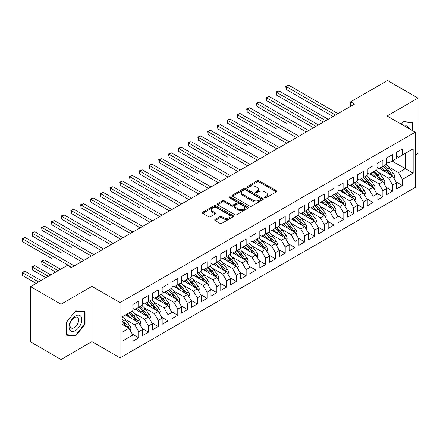 <?xml version="1.0" encoding="UTF-8"?>
<svg xmlns="http://www.w3.org/2000/svg" width="440" height="440" viewBox="0 0 440 440"><rect width="100%" height="100%" fill="white"/><g stroke="black" fill="none" stroke-linecap="round" stroke-linejoin="round"><path stroke-width="0.66" d="M264.831 197.742A0.952 0.55 0 0 0 266.178 197.742L276.364 191.862A1.359 0.781 0 0 0 276.76 191.306A1.359 0.781 0 0 0 276.364 190.757L259.105 180.791A1.359 0.781 0 0 0 257.186 180.791L247 186.67A0.952 0.55 0 0 0 246.725 187.061A0.952 0.55 0 0 0 247 187.446A0.952 0.55 0 0 0 248.341 187.446L249.662 186.687A4.34 2.502 0 0 1 255.799 186.687L257.235 187.517A4.34 2.502 0 0 1 258.506 189.288A4.34 2.502 0 0 1 257.235 191.059L255.915 191.818A0.952 0.55 0 0 0 255.64 192.209A0.952 0.55 0 0 0 255.915 192.594A0.952 0.55 0 0 0 257.257 192.594L258.577 191.835A4.34 2.502 0 0 1 264.715 191.835L266.151 192.665A4.34 2.502 0 0 1 267.421 194.436A4.34 2.502 0 0 1 266.151 196.207L264.831 196.966A0.952 0.55 0 0 0 264.555 197.357A0.952 0.55 0 0 0 264.831 197.742L264.831 196.966M215.1 219.428A1.359 0.781 0 0 0 214.704 219.978A1.359 0.781 0 0 0 215.1 220.534L219.945 223.328A1.359 0.781 0 0 0 221.859 223.328L233.173 216.799A1.359 0.781 0 0 0 233.569 216.244A1.359 0.781 0 0 0 233.173 215.688L215.914 205.728A1.359 0.781 0 0 0 214 205.728L202.686 212.256A1.359 0.781 0 0 0 202.29 212.812A1.359 0.781 0 0 0 202.686 213.367L208.532 216.739A1.359 0.781 0 0 0 210.452 216.739L215.292 213.945A1.359 0.781 0 0 0 215.688 213.395A1.359 0.781 0 0 0 215.292 212.839L212.394 211.167A3.625 2.096 0 0 1 211.332 209.682A3.625 2.096 0 0 1 213.571 207.752A3.625 2.096 0 0 1 217.52 208.203L228.882 214.764A3.625 2.096 0 0 1 229.944 216.244A3.625 2.096 0 0 1 227.706 218.18A3.625 2.096 0 0 1 223.751 217.723L221.859 216.629A1.359 0.781 0 0 0 219.945 216.629L215.1 219.428L215.1 220.534M61.017 304.216L61.017 359.48L91.933 341.632L91.933 286.368L61.017 304.216L30.547 286.622L67.413 265.337L71.324 267.591L354.563 104.066L350.658 101.811L350.658 106.321M91.933 286.368L120.059 302.61L415.217 132.204L415.217 187.462L120.059 357.868L120.059 302.61M415.217 154.985L418 153.379L418 98.115L387.09 115.962L415.217 132.204M418 98.115L387.525 80.52L350.658 101.811M249.761 206.113A1.359 0.781 0 0 0 251.674 206.113L262.988 199.584A1.359 0.781 0 0 0 263.384 199.029A1.359 0.781 0 0 0 262.988 198.479L245.729 188.513A1.359 0.781 0 0 0 243.815 188.513L232.502 195.047A1.359 0.781 0 0 0 232.106 195.597A1.359 0.781 0 0 0 232.502 196.152L249.761 206.113M229.576 197.945A0.952 0.55 0 0 1 230.538 198.083L230.538 196.955L248.078 207.081A1.359 0.781 0 0 1 248.479 207.636A1.359 0.781 0 0 1 248.078 208.191L236.77 214.72A1.359 0.781 0 0 1 234.85 214.72L217.597 204.76L222.437 201.982L222.437 200.855L217.597 203.649A1.359 0.781 0 0 0 217.195 204.204A1.359 0.781 0 0 0 217.597 204.76L217.597 203.649M222.437 201.982A1.359 0.781 0 0 1 224.351 201.982L224.351 200.855A1.359 0.781 0 0 0 222.437 200.855M224.351 200.855L231.352 204.897A1.359 0.781 0 0 0 233.266 204.897L236.478 203.044A1.359 0.781 0 0 0 236.88 202.488A1.359 0.781 0 0 0 236.478 201.933L229.196 197.731A0.952 0.55 0 0 1 228.916 197.34A0.952 0.55 0 0 1 229.504 196.834A0.952 0.55 0 0 1 230.538 196.955M392.068 161.018L405.35 168.685L405.35 153.351L413.166 148.836L402.424 155.04L402.424 148.896L396.561 152.279L396.561 158.422L392.656 160.677L392.656 154.534L386.793 157.916L386.793 164.06L382.888 166.32L382.888 160.171L377.025 163.554L377.025 169.703L373.12 171.958L373.12 165.809L367.263 169.191L367.263 175.34L363.352 177.595L363.352 171.452L357.495 174.834L357.495 180.978L353.59 183.233L353.59 177.089L347.727 180.472L347.727 186.615L343.822 188.876L343.822 182.727L337.959 186.109L337.959 192.258L334.054 194.513L334.054 188.364L328.191 191.747L328.191 197.896L324.286 200.151L324.286 194.007L318.428 197.389L318.428 203.533L314.518 205.788L314.518 199.645L308.66 203.027L308.66 209.171L304.755 211.431L304.755 205.282L298.892 208.665L298.892 214.814L294.987 217.069L294.987 210.92L289.124 214.302L289.124 220.451L285.219 222.706L285.219 216.563L279.356 219.945L279.356 226.089L275.451 228.344L275.451 222.2L269.594 225.583L269.594 231.726L265.683 233.987L265.683 227.838L259.826 231.22L259.826 237.369L255.921 239.624L255.921 233.475L250.058 236.858L250.058 243.007L246.153 245.262L246.153 239.118L240.29 242.501L240.29 248.644L236.385 250.899L236.385 244.756L230.522 248.138L230.522 254.282L226.617 256.542L226.617 250.393L220.759 253.776L220.759 259.925L216.849 262.18L216.849 256.031L210.991 259.413L210.991 265.562L207.081 267.817L207.081 261.673L201.223 265.056L201.223 271.2L197.318 273.454L197.318 267.311L191.455 270.694L191.455 276.843L187.55 279.098L187.55 272.949L181.687 276.331L181.687 282.48L177.782 284.735L177.782 278.586L171.924 281.969L171.924 288.118L168.014 290.373L168.014 284.229L162.156 287.611L162.156 293.755L158.246 296.01L158.246 289.867L152.389 293.249L152.389 299.398L148.484 301.653L148.484 295.504L142.621 298.887L142.621 305.036L138.716 307.291L138.716 301.142L132.853 304.524L132.853 310.673L122.111 316.877L122.111 341.236L132.853 335.033L128.947 328.268L122.111 324.319M413.166 148.836L413.166 173.195L402.424 179.399L398.514 172.634L388.454 166.826M396.022 181.852L402.424 185.548L402.424 179.399M402.424 185.548L396.561 188.931L396.561 182.781L392.656 185.037L388.745 178.272L378.686 172.464M386.26 187.49L392.656 191.186L392.656 185.037M392.656 191.186L386.793 194.568L386.793 188.424L382.888 190.68L378.983 183.909L368.918 178.101M376.492 193.132L382.888 196.823L382.888 190.68M382.888 196.823L377.025 200.206L377.025 194.062L373.12 196.317L369.215 189.552L359.15 183.739M366.724 198.77L373.12 202.466L373.12 196.317M373.12 202.466L367.263 205.849L367.263 199.7L363.352 201.955L359.447 195.19L349.388 189.382M356.956 204.407L363.352 208.104L363.352 201.955M363.352 208.104L357.495 211.486L357.495 205.337L353.59 207.592L349.679 200.827L339.62 195.019M347.188 210.045L353.59 213.741L353.59 207.592M353.59 213.741L347.727 217.124L347.727 210.98L343.822 213.235L339.911 206.465L329.852 200.656M337.425 215.688L343.822 219.379L343.822 213.235M343.822 219.379L337.959 222.761L337.959 216.618L334.054 218.873L330.149 212.108L320.084 206.294M327.657 221.326L334.054 225.022L334.054 218.873M334.054 225.022L328.191 228.404L328.191 222.255L324.286 224.51L320.381 217.745L310.316 211.937M317.889 226.963L324.286 230.659L324.286 224.51M324.286 230.659L318.428 234.042L318.428 227.893L314.518 230.148L310.613 223.382L300.553 217.575M308.121 232.601L314.518 236.297L314.518 230.148M314.518 236.297L308.66 239.679L308.66 233.536L304.755 235.791L300.845 229.02L290.785 223.212M298.353 238.244L304.755 241.934L304.755 235.791M304.755 241.934L298.892 245.316L298.892 239.173L294.987 241.428L291.077 234.663L281.017 228.85M288.591 243.881L294.987 247.577L294.987 241.428M294.987 247.577L289.124 250.96L289.124 244.811L285.219 247.066L281.314 240.301L271.249 234.493M278.822 249.519L285.219 253.215L285.219 247.066M285.219 253.215L279.356 256.597L279.356 250.448L275.451 252.703L271.546 245.938L261.481 240.13M269.055 255.156L275.451 258.852L275.451 252.703M275.451 258.852L269.594 262.235L269.594 256.091L265.683 258.346L261.778 251.576L251.719 245.768M259.287 260.799L265.683 264.49L265.683 258.346M265.683 264.49L259.826 267.872L259.826 261.728L255.921 263.984L252.01 257.219L241.951 251.405M249.519 266.437L255.921 270.132L255.921 263.984M255.921 270.132L250.058 273.515L250.058 267.366L246.153 269.621L242.242 262.856L232.183 257.048M239.756 272.074L246.153 275.77L246.153 269.621M246.153 275.77L240.29 279.153L240.29 273.004L236.385 275.259L232.48 268.494L222.415 262.686M229.988 277.717L236.385 281.408L236.385 275.259M236.385 281.408L230.522 284.79L230.522 278.647L226.617 280.902L222.712 274.131L212.647 268.323M220.22 283.355L226.617 287.045L226.617 280.902M226.617 287.045L220.759 290.428L220.759 284.284L216.849 286.539L212.944 279.774L202.884 273.961M210.452 288.992L216.849 292.688L216.849 286.539M216.849 292.688L210.991 296.07L210.991 289.922L207.081 292.177L203.176 285.411L193.116 279.603M200.684 294.63L207.081 298.326L207.081 292.177M207.081 298.326L201.223 301.708L201.223 295.559L197.318 297.82L193.407 291.049L183.348 285.241M190.922 300.273L197.318 303.963L197.318 297.82M197.318 303.963L191.455 307.346L191.455 301.202L187.55 303.457L183.645 296.687L173.58 290.879M181.154 305.91L187.55 309.601L187.55 303.457M187.55 309.601L181.687 312.983L181.687 306.84L177.782 309.095L173.877 302.33L163.812 296.516M171.386 311.548L177.782 315.243L177.782 309.095M177.782 315.243L171.924 318.626L171.924 312.477L168.014 314.732L164.109 307.967L154.049 302.159M161.618 317.185L168.014 320.881L168.014 314.732M168.014 320.881L162.156 324.264L162.156 318.115L158.246 320.375L154.341 313.605L144.281 307.797M151.85 322.828L158.246 326.519L158.246 320.375M158.246 326.519L152.389 329.901L152.389 323.757L148.484 326.013L144.573 319.242L134.513 313.434M142.087 328.466L148.484 332.156L148.484 326.013M148.484 332.156L142.621 335.539L142.621 329.395L138.716 331.65L134.811 324.885L124.746 319.077M132.319 334.103L138.716 337.799L138.716 331.65M138.716 337.799L132.853 341.182L132.853 335.033M132.853 308.418L134.811 309.546L138.716 307.291M122.111 332.216L128.947 328.268M142.621 302.781L144.573 303.908L148.484 301.653M134.811 324.885L138.716 322.63L125.433 314.958M142.621 329.395L138.716 322.63M152.389 297.138L154.341 298.265L158.246 296.01M144.573 319.242L148.484 316.987L135.201 309.32M152.389 323.757L148.484 316.987M162.156 291.5L164.109 292.627L168.014 290.373M154.341 313.605L158.246 311.35L144.964 303.683M162.156 318.115L158.246 311.35M171.924 285.863L173.877 286.99L177.782 284.735M164.109 307.967L168.014 305.712L154.732 298.04M171.924 312.477L168.014 305.712M181.687 280.225L183.645 281.353L187.55 279.098M173.877 302.33L177.782 300.075L164.5 292.402M181.687 306.84L177.782 300.075M191.455 274.582L193.407 275.71L197.318 273.454M183.645 296.687L187.55 294.432L174.268 286.764M191.455 301.202L187.55 294.432M201.223 268.945L203.176 270.072L207.081 267.817A10.566 6.1 60 0 1 210.595 271.26L214.088 275.924M193.407 291.049L197.318 288.794L184.036 281.127M201.223 295.559L197.318 288.794M210.991 263.307L212.944 264.435L216.849 262.18A10.566 6.1 60 0 1 220.363 265.623L223.856 270.287M203.176 285.411L207.081 283.157L193.798 275.484M210.991 289.922L207.081 283.157M220.759 257.67L222.712 258.797L226.617 256.542M212.944 279.774L216.849 277.519L203.566 269.846M220.759 284.284L216.849 277.519M230.522 252.027L232.48 253.154L236.385 250.899M222.712 274.131L226.617 271.876L213.334 264.209M230.522 278.647L226.617 271.876M240.29 246.389L242.242 247.517L246.153 245.262M232.48 268.494L236.385 266.239L223.102 258.572M240.29 273.004L236.385 266.239M250.058 240.752L252.01 241.879L255.921 239.624M242.242 262.856L246.153 260.601L232.87 252.929M250.058 267.366L246.153 260.601M259.826 235.114L261.778 236.242L265.683 233.987M252.01 257.219L255.921 254.964L242.632 247.291M259.826 261.728L255.921 254.964M269.594 229.471L271.546 230.599L275.451 228.344M261.778 251.576L265.683 249.321L252.401 241.654M269.594 256.091L265.683 249.321M279.356 223.834L281.314 224.961L285.219 222.706M271.546 245.938L275.451 243.683L262.169 236.016M279.356 250.448L275.451 243.683M289.124 218.196L291.077 219.323L294.987 217.069M281.314 240.301L285.219 238.046L271.937 230.373M289.124 244.811L285.219 238.046M298.892 212.559L300.845 213.686L304.755 211.431M291.077 234.663L294.987 232.408L281.705 224.736M298.892 239.173L294.987 232.408M308.66 206.916L310.613 208.043L314.518 205.788M300.845 229.02L304.755 226.765L291.467 219.098M308.66 233.536L304.755 226.765M318.428 201.278L320.381 202.406L324.286 200.151M310.613 223.382L314.518 221.128L301.235 213.461M318.428 227.893L314.518 221.128M328.191 195.641L330.149 196.768L334.054 194.513M320.381 217.745L324.286 215.49L311.003 207.818M328.191 222.255L324.286 215.49M337.959 190.003L339.911 191.131L343.822 188.876M330.149 212.108L334.054 209.853L320.771 202.18M337.959 216.618L334.054 209.853M347.727 184.36L349.679 185.488L353.59 183.233M339.911 206.465L343.822 204.21L330.539 196.543M347.727 210.98L343.822 204.21M357.495 178.722L359.447 179.85L363.352 177.595M349.679 200.827L353.59 198.572L340.302 190.905M357.495 205.337L353.59 198.572M367.263 173.085L369.215 174.213L373.12 171.958M359.447 195.19L363.352 192.935L350.07 185.262M367.263 199.7L363.352 192.935M377.025 167.448L378.983 168.575L382.888 166.32M369.215 189.552L373.12 187.297L359.838 179.625M377.025 194.062L373.12 187.297M386.793 161.805L388.745 162.932L392.656 160.677M378.983 183.909L382.888 181.654L369.606 173.987M386.793 188.424L382.888 181.654M396.561 156.167L398.514 157.295L402.424 155.04M388.745 178.272L392.656 176.017L379.374 168.35M396.561 182.781L392.656 176.017M30.547 286.622L30.547 341.886L61.017 359.48M91.933 341.632L120.059 357.868M398.514 172.634L405.35 168.685L413.166 173.195M412.825 130.823L412.825 122.452L403.398 121.611L401.33 124.184L403.205 121.886L412.335 122.705L412.335 130.537M85.047 324.258L85.047 311.691L75.62 310.849L66.198 322.575L66.198 335.143L75.62 335.984L85.047 324.258L84.557 323.978M265.21 197.879L266.151 197.335A4.34 2.502 0 0 0 267.421 195.564L267.421 194.436M258.506 189.288L258.506 190.416A4.34 2.502 0 0 1 257.235 192.187L256.295 192.731M276.342 191.873L259.105 181.918A1.359 0.781 0 0 0 257.186 181.918L247.379 187.583M262.988 198.479L262.988 199.584L245.729 189.64A1.359 0.781 0 0 0 243.815 189.64L232.518 196.163L232.502 195.047M260.59 199.419A0.952 0.55 0 0 0 260.871 199.029A0.952 0.55 0 0 0 260.59 198.644L245.443 189.899A0.952 0.55 0 0 0 244.101 189.899L242.71 190.702A4.34 2.502 0 0 0 241.439 192.472A4.34 2.502 0 0 0 242.71 194.244L253.066 200.222A4.34 2.502 0 0 0 259.199 200.222L260.59 199.419L260.59 200.547A0.952 0.55 0 0 0 260.871 200.156L260.871 199.029M241.439 192.472L241.439 193.6A4.34 2.502 0 0 0 242.71 195.371L242.71 194.244M260.59 200.547L259.199 201.35A4.34 2.502 0 0 1 253.066 201.35L242.71 195.371M224.351 201.982L231.352 206.024A1.359 0.781 0 0 0 233.266 206.024L236.478 204.171A1.359 0.781 0 0 0 236.88 203.615L236.88 202.488M230.538 198.083L248.061 208.203M238.612 209.088A3.625 2.096 0 0 0 242.566 209.545A3.625 2.096 0 0 0 244.805 207.609A3.625 2.096 0 0 0 243.744 206.129L239.74 203.819A1.359 0.781 0 0 0 237.82 203.819L234.608 205.673A1.359 0.781 0 0 0 234.212 206.222A1.359 0.781 0 0 0 234.608 206.778L238.612 209.088L238.612 210.215A3.625 2.096 0 0 0 242.566 210.672A3.625 2.096 0 0 0 244.805 208.736L244.805 207.609M234.212 206.222L234.212 207.35A1.359 0.781 0 0 0 234.608 207.906L234.608 206.778M238.612 210.215L234.608 207.906M229.944 216.244L229.944 217.371A3.625 2.096 0 0 1 227.706 219.307A3.625 2.096 0 0 1 223.751 218.851L221.859 217.756A1.359 0.781 0 0 0 219.945 217.756L215.122 220.545M211.332 209.682L211.332 210.81A3.625 2.096 0 0 0 212.394 212.295L212.394 211.167M215.276 213.956L212.394 212.295M233.156 216.805L215.914 206.855A1.359 0.781 0 0 0 214 206.855L202.703 213.373M74.624 335.407L75.62 335.984M393.959 178.277L394.587 176.457A3.663 2.112 -120 0 0 393.421 173.338L389.428 168.014A10.566 6.1 -120 0 0 385.897 164.582M385.209 171.721L384.543 170.83A10.566 6.1 -120 0 0 381.013 167.404M382.613 170.22A8.773 5.066 -120 0 0 379.72 168.146M392.37 175.852A3.663 2.112 -120 0 0 391.567 174.411L387.574 169.087A10.566 6.1 -120 0 0 384.038 165.655M383.51 166.788A8.773 5.066 60 0 1 386.875 169.906L390.539 174.796M286.242 123.266L256.944 106.348L256.944 103.526L259.386 102.118L308.66 130.565M382.866 166.331A10.566 6.1 60 0 1 386.403 169.763L389.895 174.422M335.517 115.06L286.242 86.614L288.684 85.201L337.959 113.652M333.075 116.468L286.242 89.43L286.242 86.614L285.709 86.3L288.684 85.201M286.242 89.43L285.709 86.3M384.192 183.915L384.824 182.094A3.663 2.112 -120 0 0 383.653 178.981L379.665 173.652A10.566 6.1 -120 0 0 376.129 170.22M375.441 177.359L374.781 176.473A10.566 6.1 -120 0 0 371.245 173.041M372.845 175.857A8.773 5.066 -120 0 0 369.952 173.784M382.608 181.495A3.663 2.112 -120 0 0 381.799 180.048L377.806 174.724A10.566 6.1 -120 0 0 374.27 171.292M373.742 172.425A8.773 5.066 60 0 1 377.113 175.549L380.771 180.433M276.48 128.904L247.176 111.986L247.176 109.17L249.618 107.756L298.892 136.208M373.098 171.969A10.566 6.1 60 0 1 376.635 175.401L380.127 180.065M374.424 189.552L375.056 187.732A3.663 2.112 -120 0 0 373.885 184.619L369.897 179.289A10.566 6.1 -120 0 0 366.361 175.863M365.679 182.996L365.013 182.111A10.566 6.1 -120 0 0 361.477 178.679M363.083 181.5A8.773 5.066 -120 0 0 360.184 179.427M372.84 187.132A3.663 2.112 -120 0 0 372.031 185.691L368.038 180.362A10.566 6.1 -120 0 0 364.507 176.93M363.974 178.068A8.773 5.066 60 0 1 367.345 181.187L371.002 186.071M266.712 134.541L237.407 117.629L237.407 114.807L239.85 113.399L289.124 141.845M363.33 177.606A10.566 6.1 60 0 1 366.867 181.038L370.359 185.702M325.754 120.698L276.48 92.252L278.922 90.844L328.191 119.29M323.312 122.111L276.48 95.073L276.48 92.252L275.94 91.938L278.922 90.844M276.48 95.073L275.94 91.938M315.986 126.341L266.712 97.889L269.154 96.481L318.428 124.927M313.544 127.749L266.712 100.711L266.712 97.889L266.173 97.581L269.154 96.481M266.712 100.711L266.173 97.581M409.387 128.838A8.976 5.181 120 0 0 408.7 127.226A8.976 5.181 120 0 0 404.635 126.093M411.73 122.353L412.335 122.705M69.927 330.143A8.976 5.181 120 0 0 78.601 327.822A8.976 5.181 120 0 0 80.922 316.465A8.976 5.181 120 0 0 72.254 318.791A8.976 5.181 120 0 0 69.927 330.143M70.505 327.322A6.149 3.548 120 0 0 71.198 327.959A6.149 3.548 120 0 0 76.918 325.089A6.149 3.548 120 0 0 78.034 317.955A6.149 3.548 120 0 0 77.341 317.312A6.149 3.548 120 0 0 71.621 320.183A6.149 3.548 120 0 0 70.505 327.322M75.427 311.13L84.557 311.944L84.557 324.12L75.427 335.478L66.291 334.664L66.291 322.487L75.405 311.118M83.952 311.597L84.557 311.944M364.656 195.19L365.288 193.375A3.663 2.112 -120 0 0 364.122 190.256L360.129 184.927A10.566 6.1 -120 0 0 356.593 181.5M355.911 188.634L355.245 187.748A10.566 6.1 -120 0 0 351.709 184.316M353.315 187.138A8.773 5.066 -120 0 0 350.416 185.064M363.072 192.77A3.663 2.112 -120 0 0 362.263 191.329L358.276 185.999A10.566 6.1 -120 0 0 354.739 182.573M354.206 183.706A8.773 5.066 60 0 1 357.577 186.824L361.24 191.714M256.944 140.184L227.645 123.266L227.645 120.445L230.087 119.037L279.356 147.482M353.568 183.249A10.566 6.1 60 0 1 357.099 186.676L360.597 191.34M354.893 200.833L355.52 199.012A3.663 2.112 -120 0 0 354.354 195.894L350.361 190.57A10.566 6.1 -120 0 0 346.825 187.138M346.143 194.277L345.477 193.386A10.566 6.1 -120 0 0 341.941 189.959M343.547 192.775A8.773 5.066 -120 0 0 340.654 190.702M353.304 198.407A3.663 2.112 -120 0 0 352.495 196.966L348.507 191.642A10.566 6.1 -120 0 0 344.971 188.21M344.443 189.343A8.773 5.066 60 0 1 347.809 192.462L351.472 197.351M247.176 145.822L217.877 128.904L217.877 126.082L220.319 124.674L269.594 153.12M343.8 188.887A10.566 6.1 60 0 1 347.336 192.319L350.829 196.977M306.218 131.978L256.405 103.219L259.386 102.118M256.944 106.348L256.405 103.219M296.45 137.616L246.642 108.856L249.618 107.756M247.176 111.986L246.642 108.856M345.125 206.47L345.752 204.649A3.663 2.112 -120 0 0 344.586 201.537L340.593 196.207A10.566 6.1 -120 0 0 337.062 192.775M336.375 199.914L335.709 199.029A10.566 6.1 -120 0 0 332.178 195.597M333.779 198.413A8.773 5.066 -120 0 0 330.886 196.339M343.536 204.05A3.663 2.112 -120 0 0 342.733 202.604L338.74 197.28A10.566 6.1 -120 0 0 335.203 193.847M334.675 194.981A8.773 5.066 60 0 1 338.041 198.105L341.704 202.989M237.407 151.459L208.109 134.541L208.109 131.725L210.551 130.312L259.826 158.763M334.032 194.524A10.566 6.1 60 0 1 337.568 197.956L341.061 202.62M286.682 143.253L236.874 114.493L239.85 113.399M237.407 117.629L236.874 114.493M335.357 212.108L335.984 210.293A3.663 2.112 -120 0 0 334.818 207.174L330.831 201.845A10.566 6.1 -120 0 0 327.294 198.418M326.607 205.552L325.947 204.666A10.566 6.1 -120 0 0 322.41 201.234M324.011 204.056A8.773 5.066 -120 0 0 321.118 201.982M333.773 209.688A3.663 2.112 -120 0 0 332.965 208.247L328.972 202.917A10.566 6.1 -120 0 0 325.435 199.485M324.907 200.624A8.773 5.066 60 0 1 328.273 203.742L331.936 208.626M227.645 157.097L198.341 140.184L198.341 137.363L200.783 135.954L250.058 164.401M324.264 200.162A10.566 6.1 60 0 1 327.8 203.594L331.293 208.257M276.914 148.896L227.106 120.137L230.087 119.037M227.645 123.266L227.106 120.137M325.589 217.745L326.222 215.93A3.663 2.112 -120 0 0 325.05 212.812L321.062 207.482A10.566 6.1 -120 0 0 317.526 204.056M316.844 211.189L316.179 210.304A10.566 6.1 -120 0 0 312.642 206.872M314.248 209.693A8.773 5.066 -120 0 0 311.35 207.62M324.005 215.325A3.663 2.112 -120 0 0 323.197 213.884L319.204 208.555A10.566 6.1 -120 0 0 315.673 205.128M315.139 206.261A8.773 5.066 60 0 1 318.511 209.38L322.168 214.269M217.877 162.739L188.573 145.822L188.573 143L191.015 141.592L240.29 170.038M314.495 205.805A10.566 6.1 60 0 1 318.032 209.231L321.525 213.895M267.152 154.534L217.338 125.774L220.319 124.674M217.877 128.904L217.338 125.774M315.821 223.388L316.454 221.568A3.663 2.112 -120 0 0 315.288 218.449L311.295 213.125A10.566 6.1 -120 0 0 307.758 209.693M307.076 216.832L306.411 215.941A10.566 6.1 -120 0 0 302.874 212.514M304.48 215.331A8.773 5.066 -120 0 0 301.582 213.257M314.237 220.963A3.663 2.112 -120 0 0 313.429 219.522L309.441 214.198A10.566 6.1 -120 0 0 305.905 210.766M305.371 211.899A8.773 5.066 60 0 1 308.743 215.017L312.406 219.907M208.109 168.377L178.811 151.459L178.811 148.638L181.247 147.23L230.522 175.676M304.733 211.442A10.566 6.1 60 0 1 308.264 214.874L311.762 219.532M257.384 160.171L207.57 131.412L210.551 130.312M208.109 134.541L207.57 131.412M306.059 229.026L306.686 227.205A3.663 2.112 -120 0 0 305.52 224.092L301.527 218.763A10.566 6.1 -120 0 0 297.99 215.331M297.308 222.47L296.643 221.584A10.566 6.1 -120 0 0 293.106 218.152M294.712 220.968A8.773 5.066 -120 0 0 291.819 218.895M304.469 226.606A3.663 2.112 -120 0 0 303.661 225.159L299.673 219.835A10.566 6.1 -120 0 0 296.137 216.403M295.603 217.542A8.773 5.066 60 0 1 298.975 220.66L302.638 225.544M198.341 174.014L169.043 157.097L169.043 154.281L171.485 152.867L220.759 181.319M294.965 217.08A10.566 6.1 60 0 1 298.502 220.512L301.994 225.176M247.615 165.809L197.802 137.055L200.783 135.954M198.341 140.184L197.802 137.055M296.291 234.663L296.918 232.848A3.663 2.112 -120 0 0 295.752 229.73L291.759 224.4A10.566 6.1 -120 0 0 288.228 220.974M287.54 228.107L286.875 227.222A10.566 6.1 -120 0 0 283.344 223.79M284.944 226.611A8.773 5.066 -120 0 0 282.051 224.538M294.701 232.243A3.663 2.112 -120 0 0 293.893 230.802L289.905 225.473A10.566 6.1 -120 0 0 286.368 222.041M285.841 223.179A8.773 5.066 60 0 1 289.207 226.298L292.87 231.181M188.573 179.652L159.274 162.739L159.274 159.918L161.716 158.51L210.991 186.956M285.197 222.717A10.566 6.1 60 0 1 288.734 226.149L292.226 230.813M237.848 171.452L188.04 142.692L191.015 141.592M188.573 145.822L188.04 142.692M286.523 240.301L287.15 238.486A3.663 2.112 -120 0 0 285.984 235.367L281.996 230.038A10.566 6.1 -120 0 0 278.46 226.611M277.772 233.745L277.112 232.859A10.566 6.1 -120 0 0 273.576 229.427M275.176 232.249A8.773 5.066 -120 0 0 272.283 230.175M284.933 237.881A3.663 2.112 -120 0 0 284.13 236.44L280.137 231.11A10.566 6.1 -120 0 0 276.601 227.684M276.072 228.816A8.773 5.066 60 0 1 279.439 231.935L283.102 236.825M178.811 185.295L149.507 168.377L149.507 165.555L151.948 164.148L201.223 192.594M275.429 228.36A10.566 6.1 60 0 1 278.966 231.787L282.458 236.451M228.08 177.089L178.272 148.33L181.247 147.23M178.811 151.459L178.272 148.33M276.755 245.944L277.387 244.123A3.663 2.112 -120 0 0 276.216 241.005L272.228 235.681A10.566 6.1 -120 0 0 268.692 232.249M268.01 239.388L267.344 238.497A10.566 6.1 -120 0 0 263.808 235.07M265.408 237.886A8.773 5.066 -120 0 0 262.515 235.813M275.171 243.518A3.663 2.112 -120 0 0 274.362 242.077L270.369 236.753A10.566 6.1 -120 0 0 266.838 233.321M266.305 234.454A8.773 5.066 60 0 1 269.676 237.573L273.334 242.462M169.043 190.933L139.739 174.014L139.739 171.193L142.18 169.785L191.455 198.231M265.661 233.998A10.566 6.1 60 0 1 269.197 237.43L272.69 242.088M218.317 182.727L168.504 153.967L171.485 152.867M169.043 157.097L168.504 153.967M266.987 251.581L267.619 249.761A3.663 2.112 -120 0 0 266.447 246.648L262.46 241.318A10.566 6.1 -120 0 0 258.923 237.886M258.242 245.025L257.576 244.139A10.566 6.1 -120 0 0 254.04 240.708M255.646 243.524A8.773 5.066 -120 0 0 252.747 241.45M265.403 249.161A3.663 2.112 -120 0 0 264.594 247.715L260.601 242.391A10.566 6.1 -120 0 0 257.07 238.959M256.537 240.097A8.773 5.066 60 0 1 259.908 243.216L263.571 248.1M159.274 196.57L129.976 179.652L129.976 176.836L132.413 175.423L181.687 203.874M255.899 239.635A10.566 6.1 60 0 1 259.43 243.067L262.922 247.731M208.549 188.364L158.736 159.61L161.716 158.51M159.274 162.739L158.736 159.61M257.224 257.219L257.851 255.404A3.663 2.112 -120 0 0 256.685 252.285L252.692 246.956A10.566 6.1 -120 0 0 249.156 243.529M248.474 250.663L247.808 249.777A10.566 6.1 -120 0 0 244.272 246.345M245.878 249.167A8.773 5.066 -120 0 0 242.985 247.093M255.635 254.799A3.663 2.112 -120 0 0 254.826 253.358L250.839 248.028A10.566 6.1 -120 0 0 247.302 244.596M246.769 245.735A8.773 5.066 60 0 1 250.14 248.853L253.803 253.737M149.507 202.208L120.208 185.295L120.208 182.474L122.65 181.066L171.924 209.512M246.131 245.273A10.566 6.1 60 0 1 249.667 248.705L253.16 253.369M198.781 194.007L148.968 165.248L151.948 164.148M149.507 168.377L148.968 165.248M247.456 262.856L248.083 261.041A3.663 2.112 -120 0 0 246.917 257.923L242.924 252.593A10.566 6.1 -120 0 0 239.393 249.167M238.706 256.3L238.04 255.415A10.566 6.1 -120 0 0 234.509 251.983M236.11 254.804A8.773 5.066 -120 0 0 233.216 252.731M245.867 260.436A3.663 2.112 -120 0 0 245.058 258.995L241.071 253.666A10.566 6.1 -120 0 0 237.534 250.239M237.006 251.372A8.773 5.066 60 0 1 240.372 254.49L244.035 259.38M139.739 207.851L110.44 190.933L110.44 188.111L112.882 186.703L162.156 215.149M236.363 250.916A10.566 6.1 60 0 1 239.899 254.342L243.392 259.006M189.013 199.645L139.205 170.885L142.18 169.785M139.739 174.014L139.205 170.885M237.688 268.499L238.315 266.679A3.663 2.112 -120 0 0 237.149 263.56L233.156 258.236A10.566 6.1 -120 0 0 229.625 254.804M228.938 261.943L228.278 261.052A10.566 6.1 -120 0 0 224.741 257.626M226.341 260.442A8.773 5.066 -120 0 0 223.448 258.368M236.099 266.074A3.663 2.112 -120 0 0 235.296 264.632L231.303 259.309A10.566 6.1 -120 0 0 227.766 255.877M227.238 257.01A8.773 5.066 60 0 1 230.604 260.128L234.267 265.018M129.976 213.488L100.672 196.57L100.672 193.749L103.114 192.34L152.389 220.787M226.595 256.553A10.566 6.1 60 0 1 230.131 259.985L233.624 264.644M179.245 205.282L129.437 176.523L132.413 175.423M129.976 179.652L129.437 176.523M227.92 274.137L228.553 272.316A3.663 2.112 -120 0 0 227.381 269.203L223.394 263.874A10.566 6.1 -120 0 0 219.857 260.442M219.175 267.581L218.51 266.695A10.566 6.1 -120 0 0 214.973 263.263M216.573 266.079A8.773 5.066 -120 0 0 213.681 264.006M226.336 271.716A3.663 2.112 -120 0 0 225.528 270.27L221.535 264.946A10.566 6.1 -120 0 0 217.998 261.514M217.47 262.653A8.773 5.066 60 0 1 220.841 265.771L224.499 270.655M120.208 219.126L90.904 202.208L90.904 199.392L93.346 197.978L142.621 226.43M169.482 210.92L119.669 182.166L122.65 181.066M120.208 185.295L119.669 182.166M218.152 279.774L218.785 277.959A3.663 2.112 -120 0 0 217.613 274.841L213.626 269.511A10.566 6.1 -120 0 0 210.089 266.085M209.407 273.218L208.742 272.332A10.566 6.1 -120 0 0 205.205 268.901M206.811 271.722A8.773 5.066 -120 0 0 203.913 269.649M216.568 277.354A3.663 2.112 -120 0 0 215.76 275.913L211.767 270.584A10.566 6.1 -120 0 0 208.236 267.152M207.702 268.29A8.773 5.066 60 0 1 211.073 271.409L214.737 276.293M110.44 224.763L81.136 207.851L81.136 205.029L83.578 203.621L132.853 232.067M159.715 216.563L109.901 187.803L112.882 186.703M110.44 190.933L109.901 187.803M208.389 285.411L209.017 283.597A3.663 2.112 -120 0 0 207.851 280.478L203.858 275.149A10.566 6.1 -120 0 0 200.321 271.722M199.639 278.856L198.974 277.97A10.566 6.1 -120 0 0 195.437 274.538M197.043 277.36A8.773 5.066 -120 0 0 194.15 275.286M206.8 282.992A3.663 2.112 -120 0 0 205.992 281.551L202.004 276.221A10.566 6.1 -120 0 0 198.468 272.795M197.934 273.928A8.773 5.066 60 0 1 201.306 277.046L204.969 281.936M100.672 230.406L71.374 213.488L71.374 210.667L73.816 209.259L123.09 237.705M197.296 273.471A10.566 6.1 60 0 1 200.833 276.898L204.325 281.562M149.947 222.2L100.133 193.441L103.114 192.34M100.672 196.57L100.133 193.441M198.622 291.055L199.249 289.234A3.663 2.112 -120 0 0 198.083 286.116L194.09 280.791A10.566 6.1 -120 0 0 190.553 277.36M189.871 284.499L189.206 283.608A10.566 6.1 -120 0 0 185.674 280.181M187.275 282.997A8.773 5.066 -120 0 0 184.382 280.923M197.032 288.629A3.663 2.112 -120 0 0 196.224 287.188L192.236 281.864A10.566 6.1 -120 0 0 188.7 278.432M188.172 279.565A8.773 5.066 60 0 1 191.538 282.684L195.201 287.573M90.904 236.044L61.606 219.126L61.606 216.304L64.048 214.896L113.322 243.342M187.528 279.109A10.566 6.1 60 0 1 191.065 282.541L194.557 287.199M140.179 227.838L90.371 199.078L93.346 197.978M90.904 202.208L90.371 199.078M188.854 296.692L189.481 294.872A3.663 2.112 -120 0 0 188.315 291.759L184.322 286.429A10.566 6.1 -120 0 0 180.791 282.997M180.103 290.136L179.443 289.25A10.566 6.1 -120 0 0 175.906 285.819M177.507 288.635A8.773 5.066 -120 0 0 174.614 286.561M187.264 294.272A3.663 2.112 -120 0 0 186.461 292.826L182.468 287.502A10.566 6.1 -120 0 0 178.931 284.07M178.404 285.208A8.773 5.066 60 0 1 181.77 288.327L185.433 293.211M81.136 241.681L51.838 224.763L51.838 221.947L54.28 220.534L103.554 248.985M177.76 284.746A10.566 6.1 60 0 1 181.297 288.178L184.789 292.842M130.411 233.475L80.603 204.721L83.578 203.621M81.136 207.851L80.603 204.721M179.086 302.33L179.718 300.514A3.663 2.112 -120 0 0 178.547 297.396L174.559 292.067A10.566 6.1 -120 0 0 171.023 288.64M170.34 295.774L169.675 294.888A10.566 6.1 -120 0 0 166.139 291.456M167.739 294.277A8.773 5.066 -120 0 0 164.846 292.204M177.502 299.909A3.663 2.112 -120 0 0 176.693 298.469L172.7 293.139A10.566 6.1 -120 0 0 169.163 289.707M168.636 290.846A8.773 5.066 60 0 1 172.007 293.964L175.665 298.848M71.374 247.319L42.069 230.406L42.069 227.585L44.512 226.177L93.786 254.623M167.992 290.384A10.566 6.1 60 0 1 171.529 293.816L175.021 298.48M120.648 239.118L70.835 210.359L73.816 209.259M71.374 213.488L70.835 210.359M169.318 307.967L169.95 306.152A3.663 2.112 -120 0 0 168.779 303.034L164.791 297.704A10.566 6.1 -120 0 0 161.255 294.277M160.573 301.411L159.907 300.526A10.566 6.1 -120 0 0 156.371 297.094M157.977 299.915A8.773 5.066 -120 0 0 155.078 297.841M167.734 305.547A3.663 2.112 -120 0 0 166.925 304.106L162.932 298.777A10.566 6.1 -120 0 0 159.401 295.35M158.868 296.483A8.773 5.066 60 0 1 162.239 299.602L165.902 304.491M61.606 252.962L32.302 236.044L32.302 233.222L34.744 231.814L84.018 260.26M158.23 296.027A10.566 6.1 60 0 1 161.761 299.453L165.253 304.117M110.88 244.756L61.067 215.996L64.048 214.896M61.606 219.126L61.067 215.996M159.555 313.61L160.182 311.79A3.663 2.112 -120 0 0 159.016 308.671L155.023 303.347A10.566 6.1 -120 0 0 151.487 299.915M150.805 307.054L150.139 306.163A10.566 6.1 -120 0 0 146.603 302.736M148.209 305.553A8.773 5.066 -120 0 0 145.316 303.479M157.965 311.185A3.663 2.112 -120 0 0 157.157 309.743L153.17 304.42A10.566 6.1 -120 0 0 149.633 300.988M149.1 302.12A8.773 5.066 60 0 1 152.471 305.239L156.134 310.129M51.838 258.599L22.539 241.681L22.539 238.86L24.981 237.452L74.255 265.898M148.462 301.664A10.566 6.1 60 0 1 151.998 305.096L155.49 309.755M101.112 250.393L51.299 221.634L54.28 220.534M51.838 224.763L51.299 221.634M149.787 319.248L150.414 317.427A3.663 2.112 -120 0 0 149.248 314.314L145.255 308.985A10.566 6.1 -120 0 0 141.719 305.553M141.037 312.692L140.371 311.806A10.566 6.1 -120 0 0 136.84 308.374M138.441 311.19A8.773 5.066 -120 0 0 135.548 309.117M148.198 316.827A3.663 2.112 -120 0 0 147.389 315.381L143.402 310.057A10.566 6.1 -120 0 0 139.865 306.625M139.337 307.764A8.773 5.066 60 0 1 142.703 310.882L146.366 315.766M60.577 269.286L44.512 260.007L42.069 261.421L42.069 264.237L55.693 272.102M138.694 307.302A10.566 6.1 60 0 1 142.23 310.734L145.722 315.398M42.069 264.237L41.536 261.107L58.135 270.694M41.536 261.107L44.512 260.007M91.344 256.031L41.536 227.277L44.512 226.177M42.069 230.406L41.536 227.277M140.019 324.885L140.646 323.07A3.663 2.112 -120 0 0 139.48 319.952L135.487 314.622A10.566 6.1 -120 0 0 131.956 311.195M131.269 318.329L130.609 317.444A10.566 6.1 -120 0 0 127.072 314.012M128.673 316.833A8.773 5.066 -120 0 0 125.78 314.76M138.43 322.465A3.663 2.112 -120 0 0 137.626 321.024L133.633 315.695A10.566 6.1 -120 0 0 130.097 312.263M129.569 313.401A8.773 5.066 60 0 1 132.935 316.52L136.598 321.404M50.815 274.923L34.744 265.645L32.302 267.058L32.302 269.874L45.931 277.745M128.925 312.939A10.566 6.1 60 0 1 132.462 316.371L135.954 321.035M32.302 269.874L31.768 266.745L48.373 276.331M31.768 266.745L34.744 265.645M81.576 261.673L31.768 232.914L34.744 231.814M32.302 236.044L31.768 232.914M130.251 330.523L130.883 328.708A3.663 2.112 -120 0 0 129.712 325.589L125.725 320.265A10.566 6.1 -120 0 0 122.188 316.833M128.667 328.103A3.663 2.112 -120 0 0 127.859 326.661L123.866 321.332A10.566 6.1 -120 0 0 122.111 319.341M122.111 320.903A8.773 5.066 60 0 1 123.172 322.157L126.83 327.047M41.047 280.561L24.981 271.288L22.539 272.696L22.539 275.517L36.163 283.382M122.111 321.272A10.566 6.1 60 0 1 122.694 322.009L126.187 326.673M22.539 275.517L22 272.388L38.605 281.969M22 272.388L24.981 271.288M71.814 267.311L22 238.552L24.981 237.452M22.539 241.681L22 238.552M266.151 197.335L266.151 196.207M255.915 192.594L255.915 191.818M257.235 192.187L257.235 191.059M247 187.446L247 186.67M257.186 181.918L257.186 180.791M259.105 181.918L259.105 180.791M276.364 191.862L276.364 190.757M243.815 189.64L243.815 188.513M245.729 189.64L245.729 188.513M253.066 201.35L253.066 200.222M259.199 201.35L259.199 200.222M231.352 206.024L231.352 204.897M233.266 206.024L233.266 204.897M236.478 204.171L236.478 203.044M248.078 208.191L248.078 207.081M219.945 217.756L219.945 216.629M221.859 217.756L221.859 216.629M223.751 218.851L223.751 217.723M215.292 213.945L215.292 212.839M202.686 213.367L202.686 212.256M214 206.855L214 205.728M215.914 206.855L215.914 205.728M233.173 216.799L233.173 215.688M393.355 177.227L394.565 176.528M387.574 169.087L389.428 168.014M384.543 170.83L386.403 169.763M391.567 174.411L393.421 173.338M383.587 182.864L384.797 182.166M377.806 174.724L379.665 173.652M374.781 176.473L376.635 175.401M381.799 180.048L383.653 178.981M373.819 188.502L375.029 187.803M368.038 180.362L369.897 179.289M365.013 182.111L366.867 181.038M372.031 185.691L373.885 184.619M364.05 194.145L365.266 193.446M358.276 185.999L360.129 184.927M355.245 187.748L357.099 186.676M362.263 191.329L364.122 190.256M354.288 199.782L355.498 199.084M348.507 191.642L350.361 190.57M345.477 193.386L347.336 192.319M352.495 196.966L354.354 195.894M344.52 205.42L345.73 204.721M338.74 197.28L340.593 196.207M335.709 199.029L337.568 197.956M342.733 202.604L344.586 201.537M334.752 211.057L335.962 210.359M328.972 202.917L330.831 201.845M325.947 204.666L327.8 203.594M332.965 208.247L334.818 207.174M324.984 216.7L326.194 216.002M319.204 208.555L321.062 207.482M316.179 210.304L318.032 209.231M323.197 213.884L325.05 212.812M315.216 222.338L316.432 221.639M309.441 214.198L311.295 213.125M306.411 215.941L308.264 214.874M313.429 219.522L315.288 218.449M305.454 227.975L306.664 227.277M299.673 219.835L301.527 218.763M296.643 221.584L298.502 220.512M303.661 225.159L305.52 224.092M295.686 233.618L296.895 232.914M289.905 225.473L291.759 224.4M286.875 227.222L288.734 226.149M293.893 230.802L295.752 229.73M285.918 239.256L287.127 238.557M280.137 231.11L281.996 230.038M277.112 232.859L278.966 231.787M284.13 236.44L285.984 235.367M276.149 244.893L277.36 244.195M270.369 236.753L272.228 235.681M267.344 238.497L269.197 237.43M274.362 242.077L276.216 241.005M266.382 250.531L267.591 249.832M260.601 242.391L262.46 241.318M257.576 244.139L259.43 243.067M264.594 247.715L266.447 246.648M256.614 256.173L257.829 255.47M250.839 248.028L252.692 246.956M247.808 249.777L249.667 248.705M254.826 253.358L256.685 252.285M246.851 261.811L248.061 261.113M241.071 253.666L242.924 252.593M238.04 255.415L239.899 254.342M245.058 258.995L246.917 257.923M237.083 267.449L238.293 266.75M231.303 259.309L233.156 258.236M228.278 261.052L230.131 259.985M235.296 264.632L237.149 263.56M227.315 273.086L228.525 272.388M221.535 264.946L223.394 263.874M218.51 266.695L220.363 265.623M225.528 270.27L227.381 269.203M217.547 278.729L218.757 278.025M211.767 270.584L213.626 269.511M208.742 272.332L210.595 271.26M215.76 275.913L217.613 274.841M207.779 284.367L208.995 283.668M202.004 276.221L203.858 275.149M198.974 277.97L200.833 276.898M205.992 281.551L207.851 280.478M198.017 290.004L199.227 289.305M192.236 281.864L194.09 280.791M189.206 283.608L191.065 282.541M196.224 287.188L198.083 286.116M188.249 295.642L189.459 294.943M182.468 287.502L184.322 286.429M179.443 289.25L181.297 288.178M186.461 292.826L188.315 291.759M178.481 301.284L179.691 300.581M172.7 293.139L174.559 292.067M169.675 294.888L171.529 293.816M176.693 298.469L178.547 297.396M168.713 306.922L169.923 306.224M162.932 298.777L164.791 297.704M159.907 300.526L161.761 299.453M166.925 304.106L168.779 303.034M158.945 312.56L160.16 311.861M153.17 304.42L155.023 303.347M150.139 306.163L151.998 305.096M157.157 309.743L159.016 308.671M149.182 318.197L150.392 317.499M143.402 310.057L145.255 308.985M140.371 311.806L142.23 310.734M147.389 315.381L149.248 314.314M139.414 323.84L140.624 323.136M133.633 315.695L135.487 314.622M130.609 317.444L132.462 316.371M137.626 321.024L139.48 319.952M129.646 329.478L130.856 328.779M123.866 321.332L125.725 320.265M122.111 322.35L122.694 322.009M127.859 326.661L129.712 325.589"/></g></svg>
